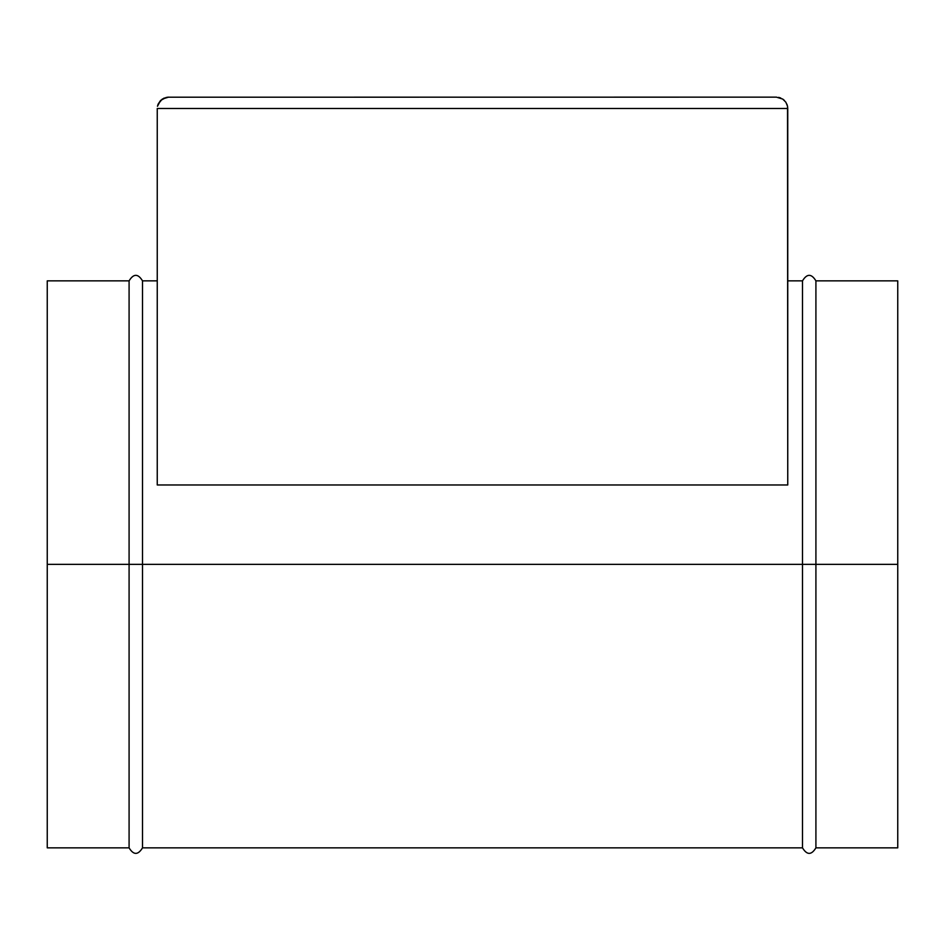 <?xml version="1.0" encoding="UTF-8"?>
<svg xmlns="http://www.w3.org/2000/svg" width="945" height="945" viewBox="0 0 945 945"><rect width="100%" height="100%" fill="white"/><g stroke="black" fill="none" stroke-linecap="round" stroke-linejoin="round"><path stroke-width="1.42" d="M897.75 280.854L897.75 847.854L897.75 280.854L815.913 280.854L815.913 564.354L897.75 564.354L815.913 564.354L815.913 280.854L815.913 564.354L802.494 564.354L802.494 280.854L802.494 564.354L815.913 564.354L815.913 847.854C811.436 855.213 806.971 855.213 802.494 847.854L802.494 280.854C806.971 273.495 811.436 273.495 815.913 280.854M47.25 280.854L47.25 847.854L129.087 847.854L129.087 280.854L47.25 280.854L47.25 564.354L129.087 564.354L129.087 280.854L129.087 564.354L142.506 564.354L142.506 280.854L142.506 564.354L802.494 564.354L142.506 564.354L142.506 847.854L802.494 847.854M129.087 280.854C133.564 273.495 138.029 273.495 142.506 280.854L142.506 564.354L47.25 564.354M787.752 484.974L157.248 484.974L157.248 108.486L787.752 108.486L787.752 484.974L157.248 484.974L157.248 108.486L787.752 108.486L787.539 106.277L787.752 484.974M776.412 97.146L167.478 97.205L776.412 97.146L782.708 99.06L785.838 102.19L787.539 106.277L786.89 104.151M166.379 97.359L160.567 100.465L157.461 106.277L160.567 100.465L164.253 98.008L160.567 100.465L158.11 104.151L162.292 99.06L168.588 97.146M784.433 100.465L782.708 99.06L784.433 100.465M780.747 98.008L778.621 97.359M157.461 106.277L158.11 104.151M129.087 564.354L129.087 847.854L129.087 564.354M142.506 564.354L142.506 847.854L142.506 564.354M802.494 564.354L802.494 847.854L802.494 564.354M802.494 280.854L787.752 280.854M142.506 280.854L157.248 280.854M129.087 847.854C133.564 855.213 138.029 855.213 142.506 847.854M897.75 847.854L815.913 847.854"/></g></svg>
